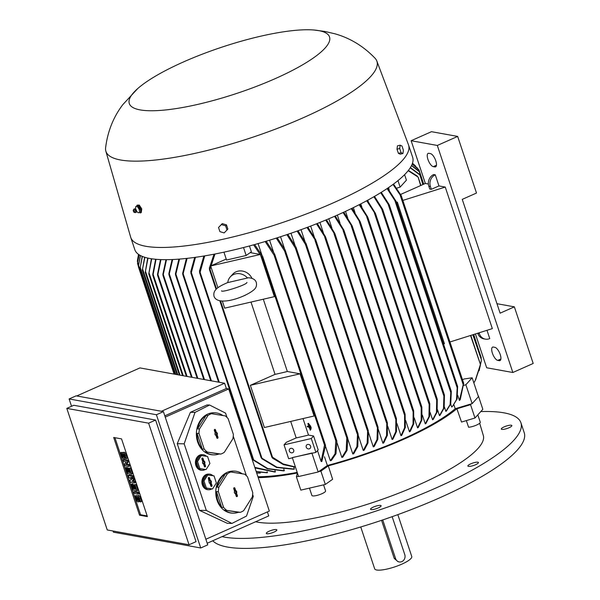 <?xml version="1.0" encoding="UTF-8"?>
<svg xmlns="http://www.w3.org/2000/svg" width="600" height="600" viewBox="0 0 600 600"><rect width="100%" height="100%" fill="white"/><g stroke="black" fill="none" stroke-linecap="round" stroke-linejoin="round"><path stroke-width="0.9" d="M245.475 295.118A12.023 10.837 42.1 0 1 244.103 295.733M227.767 282.577A12.023 10.837 42.1 0 1 230.28 276.915A12.023 10.837 42.1 0 1 247.515 277.995L227.767 282.577M228 282.428C221.355 285.263 217.305 287.655 215.85 289.612C214.042 291.42 213.442 293.7 214.065 296.468C218.212 307.155 246.562 296.827 254.49 289.275C256.298 287.468 256.897 285.188 256.275 282.42C255.405 279.608 252.75 278.055 248.325 277.763L247.515 277.995M230.28 276.915L232.725 274.215A12.023 10.837 42.1 0 1 251.97 278.332M250.2 252.623L260.355 254.46L274.388 296.647L224.692 308.16L222.353 301.132M260.355 254.46L210.66 265.972L226.23 259.058M217.905 287.76L210.66 265.972M214.98 254.002L210.007 269.295L209.385 269.4L216.038 289.41M219.87 300.93L271.89 457.298L272.513 457.192L283.222 463.987L295.388 466.95M290.7 421.418L296.19 437.925L286.327 442.305L284.04 444.84L288.66 458.715L292.358 457.86M287.355 371.513L300.053 373.808L314.093 416.002L264.397 427.515L250.358 385.327L275.048 374.362A123.248 28.38 -18.4 0 0 287.355 371.513L263.303 299.212M250.995 302.07L275.048 374.362M249.442 245.978L251.377 251.79L246.165 255.48L226.553 260.025L223.935 252.165M324.465 456.772L327.36 465.487L318.188 471.982L298.567 476.528L292.305 457.567L315.9 452.4L318.188 449.873L313.575 435.99L308.498 435.075L303.007 418.567M312.067 452.993L292.29 457.65M318.188 471.982L311.903 453.105M317.513 450.615L321.105 461.408L321.817 461.565L325.545 445.478L262.612 256.282L262.68 257.362L262.02 257.243L253.567 244.853M321.105 461.408L324.525 445.14L325.02 444.757M309.975 425.85L309.548 424.567L308.805 424.74L310.282 429.18L308.805 424.74M309.03 424.635L308.603 423.353L308.123 423.57L310.335 430.23L311.025 429.007L309.75 425.955L310.748 428.22L311.235 428.002L310.493 425.783L309.75 425.955M308.603 423.353L308.123 423.57M308.767 426.255L307.17 426.27L308.873 426.577L307.86 423.525M300.053 373.808L250.358 385.327M308.498 435.075A123.248 28.38 161.6 0 1 296.19 437.925M297.195 472.388A123.248 28.38 161.6 0 1 257.925 476.737M293.73 467.077L294.39 469.072A123.248 28.38 161.6 0 1 293.452 469.245L276.54 467.482L261.728 458.632M283.785 469.08L284.347 470.752A123.248 28.38 161.6 0 1 283.515 470.88L267.375 468.795L253.38 460.162M274.965 470.603L275.407 471.938A123.248 28.38 161.6 0 1 274.673 472.02L254.985 467.91M267.105 471.705L267.435 472.702A123.248 28.38 161.6 0 1 266.775 472.748L256.252 471.705M260.115 472.433L260.325 473.077A123.248 28.38 161.6 0 1 260.288 473.077A123.248 28.38 161.6 0 1 259.74 473.092L256.702 473.055M412.478 163.238L415.35 165.81M417.045 167.917L412.47 163.267M412.23 163.942L417.952 168.825M419.257 171.645L418.935 169.92L412.192 164.047M417.525 168.413L419.002 170.002M411.585 165.435L418.373 170.692M423.293 184.38L419.355 171.773L411.502 165.6M417.975 170.355L419.43 171.885L423.548 184.267M481.14 358.853L481.215 357.735L473.28 334.627M410.377 167.602L418.928 173.828M422.873 184.567L419.94 174.99L410.235 167.82M418.537 173.528L420.022 175.155M479.138 370.733L481.283 360.907M408.39 170.407L417.12 175.995M480.263 365.805L475.627 379.688M420.66 185.55L418.095 177.067L408.165 170.685M416.76 175.778L418.192 177.27M462.48 379.702L464.062 378.998L472.155 377.79L465.87 384.743L463.763 385.38M473.865 382.92L475.245 380.43L480.435 364.462L470.543 335.49M397.965 180.615L400.132 187.118L406.418 180.165L404.588 174.667M400.132 187.118L396.57 188.19M393.51 184.065L401.16 195.465M463.665 383.362L460.245 399.63L459.435 400.463L463.215 384.66L400.072 194.85L393.015 184.433M401.287 195.975L399.96 194.37M388.605 187.553L389.257 190.387M443.513 344.002L444.428 343.718L397.335 202.155L396.255 201.96M457.732 395.347L459.435 400.463M387.63 188.22L395.91 201.038M457.627 386.565L457.11 398.947L452.415 406.522L456.495 399.675L457.17 387.81L394.845 200.468L387.09 188.58M396.06 201.667L394.717 199.882M452.415 406.522L451.688 407.04L450.705 404.092M246.165 255.48L243.517 247.53M295.485 467.235L283.282 464.558L272.438 458.077M209.295 268.267L214.028 254.19M472.155 377.79L478.44 396.668L472.147 403.62L455.22 408.713A123.248 28.38 161.6 0 1 327.36 465.487M455.22 408.713L454.02 405.105M451.305 391.463L450.743 403.942L446.4 411.015A123.248 28.38 161.6 0 1 445.987 411.3A123.248 28.38 161.6 0 1 445.86 411.39L444.368 406.897M444.442 395.13L444.06 394.755L444.442 395.13L444.165 407.918L440.055 415.268A123.248 28.38 161.6 0 1 439.478 415.643L437.482 409.65M368.317 201.743L367.793 200.16M437.28 399.368L436.868 398.903L437.28 399.368L437.115 412.02L433.222 419.438A123.248 28.38 161.6 0 1 432.6 419.805L430.125 412.38M361.92 207.33L360.772 203.888M425.947 423.525A123.248 28.38 161.6 0 1 425.28 423.885L422.355 415.095M355.058 212.782L353.34 207.623M421.868 407.168L421.395 406.522L421.868 407.168L421.912 419.903L418.26 427.537A123.248 28.38 161.6 0 1 417.562 427.89L414.21 417.817M347.76 218.07L345.532 211.358M409.455 431.827L413.048 424.125L413.16 410.13L413.662 410.873L413.79 423.735L410.183 431.482A123.248 28.38 161.6 0 1 409.455 431.827L405.705 420.562M340.05 223.2L337.35 215.077M400.972 435.697L404.588 427.77L404.58 413.415L405.112 414.278L405.353 427.433L401.737 435.36A123.248 28.38 161.6 0 1 401.355 435.533A123.248 28.38 161.6 0 1 400.972 435.697L396.87 423.353M331.928 228.15L328.815 218.775M392.123 439.5L395.73 431.752L395.865 417.81L396.412 418.688L396.518 431.467L392.918 439.17A123.248 28.38 161.6 0 1 392.123 439.5L387.705 426.225M323.392 232.89L319.92 222.442M382.897 443.235L386.55 435.607L386.805 421.882L387.36 422.798L387.36 435.368L383.73 442.912A123.248 28.38 161.6 0 1 382.897 443.235L378.225 429.195M314.423 237.39L310.657 226.08M373.29 446.903L377.01 439.522L377.475 426.255L378.03 427.17L377.835 439.327L374.153 446.58A123.248 28.38 161.6 0 1 373.29 446.903L368.43 432.3M305.002 241.612L301.028 229.673M363.27 450.495L367.163 443.077L367.68 429.623L368.257 430.605L368.01 442.928L364.17 450.18A123.248 28.38 161.6 0 1 363.27 450.495L358.305 435.57M295.087 245.528L291 233.228M352.808 454.005L356.918 446.655L357.577 433.147L358.17 434.175L357.788 446.55L353.752 453.705A123.248 28.38 161.6 0 1 352.808 454.005L347.835 439.043M284.64 249.075L280.538 236.737M341.858 457.433L346.192 450.397L346.755 437.88L347.183 437.287L347.767 438.293L347.085 450.33L342.84 457.132A123.248 28.38 161.6 0 1 341.858 457.433L336.968 442.74M273.593 252.225L269.587 240.195M330.322 460.748L335.077 453.743L335.79 440.662L336.233 440.138L336.855 441.232L336 453.705L331.373 460.463A123.248 28.38 161.6 0 1 330.33 460.748L325.642 446.678M261.855 254.925L258.082 243.585M404.58 413.415L405.112 414.278M254.618 244.56L262.612 256.282M472.147 403.62L465.87 384.743M463.35 384.93L463.522 383.062M272.97 458.325L271.972 456.915M166.5 259.688L163.042 275.61L162.855 274.29L165.983 259.688M144.885 257.31L142.335 270.097L144.645 257.235M142.335 270.097L177.075 374.632M148.005 258.12L145.238 272.392L147.705 258.053M160.958 259.605L157.68 275.587L157.507 274.298L160.5 259.582M156.038 259.298L152.925 275.61L152.752 274.343L155.632 259.267M172.68 259.522L169.035 274.928L168.855 273.608L172.102 259.545M343.793 212.167L352.065 225.697L352.192 226.845L343.058 212.505M352.065 225.697L352.192 226.845M413.16 410.13L413.662 410.873M317.31 223.485L325.433 236.625L325.612 237.945L316.485 223.808M307.83 227.153L315.63 239.603L315.817 240.923L306.975 227.475M297.998 230.767L306.007 243.465L306.218 244.853L305.415 244.32L297.112 231.083M457.35 388.155L457.433 386.168M287.805 234.322L295.92 247.05L296.145 248.483L295.373 248.04L286.882 234.63M381.278 192.322L389.13 204.57L389.1 205.245L389.13 204.57M445.86 411.39L450.105 404.588L450.787 392.55L388.118 204.165L380.7 192.683M389.272 205.252L387.998 203.52M451.005 392.933L451.072 391.043M277.207 237.81L285.097 249.9L285.315 251.325L284.587 250.987L276.248 238.118M374.505 196.388L382.62 209.303L382.635 210.09L382.62 209.295M439.478 415.643L443.505 408.487L443.895 396.12L381.645 208.987L373.89 196.74M382.77 210.09L381.51 208.252M444.158 396.562L444.158 394.627M266.168 241.23L274.53 253.89L274.778 255.39L274.072 255.135L265.17 241.522M367.35 200.4L375.368 213.263L375.405 214.132L366.697 200.752M432.6 419.805L436.433 412.545L436.688 400.222L374.43 213.083M375.368 213.263L375.405 214.132M436.987 400.717L436.957 398.812M324.72 444.69L325.395 446.175M359.835 204.375L367.65 216.938L367.71 217.882L359.153 204.72M429.795 403.748L429.36 403.215L429.795 403.748L429.66 416.145L425.94 423.525M425.28 423.885L428.963 416.625L429.158 404.467L366.757 216.9M367.65 216.938L367.71 217.882M429.502 405L429.428 403.162M335.288 215.985L343.837 230.07L344.01 231.337L334.522 216.322M351.975 208.29L360.112 221.528L360.21 222.585L351.27 208.635M417.562 427.89L421.192 420.345L421.192 407.775L359.257 221.603M360.112 221.528L360.21 222.585M421.59 408.39L421.447 406.493M326.46 219.765L334.725 233.243L334.897 234.525L325.665 220.095M145.238 272.392L179.355 375.045M151.725 258.795L148.785 273.975L151.373 258.743M209.737 269.82L209.58 267.765M480.428 364.358L480.15 366.337M142.373 256.425L139.98 268.68L175.11 374.272M140.017 268.673L142.178 256.343M204.72 255.87L200.1 272.272L199.522 272.513L261.15 457.77L276.96 467.205L294.39 469.072M199.41 271.29L203.865 256.013M199.837 272.918L199.688 270.697M472.838 334.77L481.395 359.737M262.32 458.97L261.21 457.418M140.46 255.54L138.36 266.707L174.075 374.093M138.382 266.678L140.317 255.472M195.472 257.303L191.355 272.587L190.815 272.94L252.817 459.345L267.772 468.57L284.347 470.752M190.718 271.77L194.7 257.407M191.078 273.278L191.01 271.132M254.017 460.537L252.877 459.067M139.17 254.798L137.708 262.178L138.495 264.548M137.767 261.495L137.512 263.58L138.36 266.123M137.565 262.86L139.087 254.745M187.11 258.36L182.88 274.725L182.655 273.293L186.405 258.435M254.82 467.393L275.407 471.938M480.375 355.373L473.722 334.485M137.468 260.355L138.517 254.362L137.505 260.093L137.79 260.962M137.58 259.455L137.61 262.403M137.565 259.53L137.355 261.517M179.535 259.087L175.62 275.115L175.41 273.728L178.898 259.14M256.178 471.487L267.435 472.702M256.688 473.01L260.325 473.077M148.785 273.975L182.558 375.623M76.748 395.963L139.928 367.913L224.603 383.235L226.358 388.507L228.712 388.935L269.34 511.058L205.86 539.25M267.413 511.92L268.74 515.91L207.188 543.24M165.233 417.12L228.712 388.935M200.528 510.87L227.355 523.335L231.938 523.433L206.333 510.45L184.17 443.835L195.007 412.403L209.587 405.022L206.947 404.97L190.417 412.305L177.248 443.692L199.41 510.308L200.528 510.87M164.805 415.838L226.358 388.507M209.587 405.022L225.593 413.138L227.017 417.428M252.645 494.46L253.29 496.403L246.517 516.053L231.938 523.433M233.25 436.17L246.405 475.717M209.138 474.105L208.447 474.09A7.815 6.39 91.2 0 0 202.358 484.897A7.815 6.39 91.2 0 0 208.11 489.713L208.8 489.728A7.815 6.39 -88.8 0 1 203.048 484.912A7.815 6.39 -88.8 0 1 209.138 474.105A7.815 6.39 -88.8 0 1 209.85 474.165A7.815 6.39 -88.8 0 1 212.88 475.695M211.44 413.692L209.535 413.655A21.045 17.205 -88.8 0 1 214.718 412.793L214.02 412.778A21.045 17.205 91.2 0 0 197.625 441.885A21.045 17.205 91.2 0 0 213.12 454.853L213.81 454.868A21.045 17.205 -88.8 0 1 205.192 451.8L220.897 454.05A21.045 17.205 91.2 0 0 224.288 452.332L232.86 438.795A21.045 17.205 91.2 0 0 233.362 434.362L228.127 418.62A21.045 17.205 91.2 0 0 225.24 415.897L211.44 413.692A21.045 17.205 91.2 0 0 208.042 415.41L199.478 428.947A21.045 17.205 91.2 0 0 198.975 433.38L204.21 449.123A21.045 17.205 91.2 0 0 207.097 451.845M230.827 471.982L228.923 471.938A21.045 17.205 -88.8 0 1 234.105 471.082L233.415 471.067A21.045 17.205 91.2 0 0 217.02 500.175A21.045 17.205 91.2 0 0 232.507 513.143L233.205 513.158A21.045 17.205 -88.8 0 1 224.58 510.09L240.292 512.34A21.045 17.205 91.2 0 0 243.683 510.623L252.248 497.085A21.045 17.205 91.2 0 0 252.757 492.645L247.515 476.91A21.045 17.205 91.2 0 0 244.635 474.188L230.827 471.982A21.045 17.205 91.2 0 0 227.438 473.7L218.865 487.23A21.045 17.205 91.2 0 0 218.362 491.67L223.597 507.412A21.045 17.205 91.2 0 0 226.485 510.127M202.673 454.673L201.983 454.658A7.815 6.39 91.2 0 0 195.892 465.472A7.815 6.39 91.2 0 0 201.645 470.287L202.335 470.303A7.815 6.39 -88.8 0 1 196.583 465.487A7.815 6.39 -88.8 0 1 202.673 454.673A7.815 6.39 -88.8 0 1 203.385 454.74A7.815 6.39 -88.8 0 1 206.423 456.27M223.597 507.412L221.692 507.368A21.045 17.205 -88.8 0 1 217.71 500.19A21.045 17.205 -88.8 0 1 216.458 491.632L218.362 491.67M218.865 487.23L216.96 487.192A21.045 17.205 -88.8 0 1 225.532 473.655L227.438 473.7M234.105 471.082A21.045 17.205 -88.8 0 1 242.257 473.805M204.21 449.123L202.305 449.085A21.045 17.205 -88.8 0 1 198.322 441.9A21.045 17.205 -88.8 0 1 197.07 433.342L198.975 433.38M199.478 428.947L197.572 428.903A21.045 17.205 -88.8 0 1 206.145 415.365L208.042 415.41M214.718 412.793A21.045 17.205 -88.8 0 1 222.87 415.522M195.007 412.403L190.417 412.305M184.17 443.835L177.248 443.692M206.333 510.45L199.41 510.308M69.113 398.947L76.11 395.842L163.41 411.638L207.728 544.868L200.73 547.972L156.413 414.743L69.113 398.947L71.55 406.275M113.047 531L113.438 532.178L200.73 547.972M66.81 408.382L73.8 405.278L155.602 420.075L196.042 541.65L189.053 544.755L148.605 423.18L66.81 408.382L107.25 529.957L189.053 544.755M121.545 438.893L147.398 516.615L139.545 515.19L113.692 437.475L121.545 438.893M129.39 464.558L129.877 466.013L128.858 466.463L124.965 465.757L124.477 464.303L126.142 461.865L123.51 461.393L123.023 459.93L124.042 459.48L127.935 460.185L128.422 461.64L126.757 464.077L129.39 464.558L128.37 465.007L128.858 466.463M134.887 481.072L135.368 482.528L134.355 482.978L130.455 482.272L129.81 480.33L131.73 479.31L128.843 477.42L128.197 475.478L129.21 475.02L133.11 475.725L133.59 477.188L132.578 477.638L130.627 477.285L133.058 479.092L134.078 478.643L134.4 479.618L132.938 480.72L134.887 481.072L133.868 481.522L134.355 482.978M132.667 477.592L134.078 478.643M138.6 492.24L139.087 493.702L138.067 494.153L134.175 493.447L133.688 491.993L134.708 491.535L138.6 492.24L137.58 492.697L138.067 494.153M140.655 501.923L139.523 498.525A2.632 0.998 -113.9 0 0 137.31 495.915L138.33 495.457A2.632 0.998 66.1 0 1 140.542 498.075L141.667 501.472L140.655 501.923L139.965 501.803L138.833 498.397A1.05 0.398 -113.9 0 0 137.947 497.355A1.05 0.398 -113.9 0 0 137.917 498.232L138.405 499.688L139.155 499.357M139.657 500.88A2.632 0.998 66.1 0 1 139.343 501.435L138.322 501.885A2.632 0.998 -113.9 0 0 138.405 499.688M138.322 501.885A2.632 0.998 -113.9 0 1 136.11 499.275L134.985 495.877L136.688 495.548L136.995 496.47M131.108 484.215L131.79 484.342L133.245 488.715L134.16 488.88L132.87 484.995L133.553 485.115L134.85 489.007L135.765 489.173L134.31 484.8L136.012 484.47L137.955 490.298L136.935 490.755L133.042 490.05L131.108 484.215L132.81 483.893L133.14 484.875M132.87 484.995L134.58 484.68M125.61 467.7L126.3 467.827L127.755 472.2L128.67 472.365L127.373 468.48L128.062 468.6L129.352 472.493L130.267 472.658L128.82 468.285L130.523 467.955L132.458 473.783L131.445 474.24L127.552 473.535L125.61 467.7L127.312 467.377L127.642 468.36M127.373 468.48L128.392 468.03L129.083 468.165L128.062 468.6M126.27 458.692L125.145 455.295A2.632 0.998 -113.9 0 0 122.925 452.685L123.945 452.228A2.632 0.998 66.1 0 1 126.157 454.838L127.29 458.243L126.27 458.692L125.587 458.572L124.455 455.168A1.05 0.398 -113.9 0 0 123.57 454.125A1.05 0.398 -113.9 0 0 123.54 455.002L124.02 456.457L124.77 456.127M125.28 457.65A2.632 0.998 66.1 0 1 124.965 458.205L123.945 458.655A2.632 0.998 -113.9 0 0 124.02 456.457M123.945 458.655A2.632 0.998 -113.9 0 1 121.733 456.045L120.6 452.647L122.302 452.317L122.61 453.24M147.172 515.933L140.565 514.74L114.938 437.7M123.023 459.93L126.915 460.635L127.403 462.09L125.738 464.528L126.757 464.077M125.738 464.528L128.37 465.007M127.403 462.09L128.422 461.64M126.915 460.635L127.935 460.185M128.197 475.478L132.09 476.183L133.11 475.725M133.058 479.092L133.38 480.067L131.917 481.17L132.938 480.72M131.917 481.17L133.868 481.522M133.38 480.067L134.4 479.618M132.09 476.183L132.578 477.638M133.688 491.993L137.58 492.697M137.31 495.915A2.632 0.998 -113.9 0 0 137.235 498.112L137.715 499.567A1.05 0.398 -113.9 0 1 137.685 500.445A1.05 0.398 -113.9 0 1 136.8 499.403L137.55 499.065M134.985 495.877L136.688 495.548M135.667 495.998L136.8 499.403M133.245 488.715L133.995 488.385M131.79 484.342L132.81 483.893M134.31 484.8L136.012 484.47M135 484.92L136.935 490.755M134.85 489.007L135.6 488.67M133.553 485.115L134.572 484.665M127.755 472.2L128.505 471.87M126.3 467.827L127.312 467.377M128.82 468.285L130.523 467.955M129.502 468.405L131.445 474.24M129.352 472.493L130.102 472.155M122.925 452.685A2.632 0.998 -113.9 0 0 122.85 454.875L123.337 456.338A1.05 0.398 -113.9 0 1 123.308 457.215A1.05 0.398 -113.9 0 1 122.422 456.173L123.172 455.835M120.6 452.647L122.302 452.317M121.29 452.768L122.422 456.173M139.545 515.19L140.565 514.74M148.605 423.18L155.602 420.075M156.413 414.743L163.41 411.638M161.43 411.278L224.603 383.235M214.2 486.345A7.815 6.39 -88.8 0 1 213.803 486.975M211.665 488.978A7.815 6.39 -88.8 0 1 208.8 489.728M206.625 474.862L202.785 480.93L205.132 487.98L212.528 488.993L216.368 482.933L214.02 475.875L206.625 474.862M207.833 474.893L204 480.952L202.785 480.93M204 480.952L206.34 488.002L205.132 487.98M206.34 488.002L212.528 488.993M211.995 485.4A0.75 0.615 -88.8 0 1 210.855 485.978L209.843 482.925L209.34 483.18L208.365 478.485A0.75 0.615 -88.8 0 1 209.505 477.908L210.517 480.96L211.02 480.705L211.485 482.092L210.983 482.347L211.995 485.4L211.403 485.423L210.36 482.287L210.862 482.033L210.502 480.96M211.065 486.3A0.66 0.54 91.2 0 0 211.403 485.423M210.983 482.347L210.36 482.287M211.485 482.092L210.862 482.033M210.517 480.96L209.955 481.072L208.913 477.93A0.66 0.54 91.2 0 0 208.605 477.562M209.235 482.857L209.843 482.925M220.897 454.05L218.993 454.005A21.045 17.205 -88.8 0 1 213.81 454.868M206.145 415.365L197.572 428.903M197.07 433.342L202.305 449.085M205.192 451.8L218.993 454.005M217.987 437.332A0.75 0.615 -88.8 0 1 216.847 437.903L215.827 434.85L215.325 435.105L214.868 433.717L215.37 433.463L214.35 430.41A0.75 0.615 -88.8 0 1 215.49 429.832L216.51 432.885L217.005 432.638L217.47 434.025L216.968 434.272L217.987 437.332L217.395 437.355L216.345 434.213L216.847 433.957L216.495 432.893M217.058 438.232A0.66 0.54 91.2 0 0 217.395 437.355M216.968 434.272L216.345 434.213M217.47 434.025L216.847 433.957M216.51 432.885L215.947 432.998L214.897 429.862A0.66 0.54 91.2 0 0 214.59 429.495M215.22 434.783L215.827 434.85M240.292 512.34L238.388 512.295A21.045 17.205 -88.8 0 1 233.205 513.158M225.532 473.655L216.96 487.192M216.458 491.632L221.692 507.368M224.58 510.09L238.388 512.295M237.375 495.615A0.75 0.615 -88.8 0 1 236.235 496.192L235.222 493.14L234.72 493.395L234.255 492.007L234.757 491.752L233.745 488.7A0.75 0.615 -88.8 0 1 234.877 488.123L235.897 491.175L236.4 490.92L236.858 492.308L236.355 492.562L237.375 495.615L236.782 495.645L235.74 492.502L236.243 492.248L235.882 491.183M236.445 496.522A0.66 0.54 91.2 0 0 236.782 495.645M236.355 492.562L235.74 492.502M236.858 492.308L236.243 492.248M235.897 491.175L235.335 491.287L234.292 488.145A0.66 0.54 91.2 0 0 233.978 487.785M234.615 493.072L235.222 493.14M207.735 466.92A7.815 6.39 -88.8 0 1 207.345 467.543M205.2 469.545A7.815 6.39 -88.8 0 1 202.335 470.303M200.16 455.438L196.32 461.498L198.667 468.548L206.062 469.56L209.903 463.5L207.555 456.45L200.16 455.438M201.375 455.46L197.535 461.52L196.32 461.498M197.535 461.52L199.875 468.577L198.667 468.548M199.875 468.577L206.062 469.56M205.53 465.967A0.75 0.615 -88.8 0 1 204.397 466.545L203.377 463.493L202.875 463.748L202.417 462.36L202.92 462.105L201.9 459.053A0.75 0.615 -88.8 0 1 203.04 458.475L204.053 461.528L204.555 461.272L205.02 462.66L204.517 462.915L205.53 465.967L204.945 465.998L203.895 462.855L204.397 462.6L204.045 461.535M204.608 466.875A0.66 0.54 91.2 0 0 204.945 465.998M204.517 462.915L203.895 462.855M205.02 462.66L204.397 462.6M204.053 461.528L203.49 461.64L202.447 458.505A0.66 0.54 91.2 0 0 202.14 458.138M202.77 463.425L203.377 463.493M313.575 435.99L311.28 438.525L315.9 452.4M311.28 438.525L284.04 444.84M307.68 444.442A2.407 2.167 42.1 0 1 310.2 448.275A2.407 2.167 42.1 0 1 306.525 447.765A2.407 2.167 42.1 0 1 307.68 444.442M290.79 448.357A2.407 2.167 42.1 0 1 293.31 452.19A2.407 2.167 42.1 0 1 289.635 451.673A2.407 2.167 42.1 0 1 290.79 448.357M310.493 425.783L310.013 426M310.335 430.23L309.06 427.132L307.358 426.825L307.17 426.27M309.548 424.567L309.067 424.785M411.135 140.715L437.317 145.455L457.665 136.417L431.49 131.685L411.135 140.715L425.355 183.465L400.575 194.468M437.317 145.455L512.842 372.502L486.668 367.77L475.418 333.952M449.933 341.985L492.338 328.62L445.252 187.065L402.84 200.423M396.42 202.447L397.335 202.155M477.735 333.225L477.78 333.368A9.015 8.085 100.3 0 0 483.803 338.85L485.377 339.135A9.015 8.085 -79.7 0 1 479.347 333.645L479.07 332.805M486.998 330.308L489.75 338.587A9.015 8.085 -79.7 0 1 485.377 339.135M438.967 185.925L431.34 189.315L430.418 186.54A9.015 8.085 -79.7 0 1 435.278 174.825L438.967 185.925L445.252 187.065M431.34 189.315L429.765 189.03L428.842 186.255L430.418 186.54M425.355 183.465L428.393 184.012M435.278 174.825L433.702 174.54A9.015 8.085 100.3 0 0 428.842 186.255M433.29 166.635A7.215 2.723 66.1 0 1 428.235 160.245A7.215 2.723 66.1 0 1 428.145 153.382A7.215 2.723 66.1 0 1 428.857 153.315L430.433 153.6A7.215 2.723 66.1 0 1 435.487 159.99A7.215 2.723 66.1 0 1 435.57 166.852A7.215 2.723 66.1 0 1 434.857 166.92L433.29 166.635L436.455 165.233M497.737 360.382A7.215 2.723 66.1 0 1 492.683 353.985A7.215 2.723 66.1 0 1 492.592 347.123A7.215 2.723 66.1 0 1 493.305 347.055L494.88 347.34A7.215 2.723 66.1 0 1 499.935 353.73A7.215 2.723 66.1 0 1 500.025 360.593A7.215 2.723 66.1 0 1 499.312 360.66L497.737 360.382L500.903 358.972M496.957 303.697L514.357 306.847L533.19 363.465L512.842 372.502M457.665 136.417L476.498 193.042L462.255 199.365L500.115 313.17L514.357 306.847M137.692 88.597L122.835 104.61C113.355 117.083 107.61 131.52 105.593 147.915A142.785 32.88 -18.4 0 0 105.84 151.118L130.672 237.188A146.392 33.705 -18.4 0 0 130.762 237.487L134.828 249.697A146.392 33.705 -18.4 0 0 149.858 258.487A146.392 33.705 -18.4 0 0 311.678 225.69A146.392 33.705 -18.4 0 0 412.643 157.282L408.577 145.072A146.392 33.705 -18.4 0 0 408.472 144.773L376.8 60.983A142.785 32.88 -18.4 0 0 375.082 58.267C363.51 46.215 350.093 38.047 334.845 33.78L324.728 31.418L313.845 30A105.51 24.293 -18.4 0 0 221.745 47.205A105.51 24.293 -18.4 0 0 137.692 88.597A105.51 24.293 -18.4 0 0 140.13 109.898A105.51 24.293 -18.4 0 0 275.355 78.57A105.51 24.293 -18.4 0 0 318.697 30.615A105.51 24.293 -18.4 0 0 313.845 30M130.762 237.487A146.392 33.705 -18.4 0 0 145.792 246.278A146.392 33.705 -18.4 0 0 307.612 213.472A146.392 33.705 -18.4 0 0 408.577 145.072M139.477 212.498A4.208 1.59 -113.9 0 0 139.523 212.535A4.208 1.59 -113.9 0 0 140.64 212.843L141.248 212.572L141.75 208.875L139.245 205.058L137.227 205.147A4.208 1.59 -113.9 0 0 136.703 206.22M105.84 151.118A142.785 32.88 -18.4 0 0 120.593 159.99A142.785 32.88 -18.4 0 0 279.03 127.762A142.785 32.88 -18.4 0 0 376.8 60.983M140.64 212.843A4.208 1.59 -113.9 0 0 141.165 211.83A4.208 1.59 -113.9 0 0 138.345 205.455A4.208 1.59 -113.9 0 0 137.227 205.147M400.162 145.192L397.44 145.83L396.998 149.167L398.385 153.33L400.215 154.163L402.938 153.525L401.107 152.7L399.72 148.538L400.162 145.192L401.993 146.025L403.38 150.188L402.938 153.525M396.998 149.167L399.72 148.538M398.385 153.33L401.107 152.7M227.002 230.002L227.873 229.042L226.485 224.873L222.255 223.612L218.528 227.483L221.377 224.572L225.615 225.84L227.002 230.002L224.153 232.913L219.915 231.645L218.528 227.483M222.255 223.612L221.377 224.572M226.485 224.873L225.615 225.84M135.72 207.87L135.697 206.663L138.15 205.897L140.595 210.292A3.218 1.215 -113.9 0 0 140.595 210.292A3.218 1.215 -113.9 0 0 139.087 206.895A3.218 1.215 -113.9 0 0 139.065 206.865M140.602 210.345L140.648 212.002L139.627 212.452M138.142 212.775L139.748 212.423M139.245 209.4L137.047 206.167M139.695 212.625L139.095 209.04M137.377 211.868L136.35 211.868A1.59 0.6 -113.9 0 0 136.575 211.702A1.59 0.6 -113.9 0 0 136.425 210.36A1.59 0.6 -113.9 0 0 135.57 209.055A1.59 0.6 -113.9 0 0 135.345 208.928L134.355 208.897A1.958 0.735 -113.9 0 0 134.273 208.928A1.958 0.735 -113.9 0 0 134.153 209.062M135.675 212.505A1.958 0.735 -113.9 0 0 135.863 212.498A1.958 0.735 -113.9 0 0 135.938 212.46A1.958 0.735 -113.9 0 0 135.953 210.877A1.958 0.735 -113.9 0 0 134.82 209.055A1.958 0.735 -113.9 0 0 134.355 208.897M134.377 212.46L135.39 212.61A1.92 0.728 -113.9 0 0 135.54 212.603A1.92 0.728 -113.9 0 0 135.66 211.11A1.92 0.728 -113.9 0 0 134.52 209.228A1.92 0.728 -113.9 0 0 133.988 209.1A1.92 0.728 -113.9 0 0 133.875 209.197L133.305 210.053A1.35 0.51 -113.9 0 0 133.387 211.185A1.35 0.51 -113.9 0 0 134.137 212.347A1.35 0.51 -113.9 0 0 134.377 212.46A1.35 0.51 -113.9 0 0 134.602 211.522A1.35 0.51 -113.9 0 0 133.762 210.075A1.35 0.51 -113.9 0 0 133.305 210.053M137.595 212.13L138.195 212.767M135.735 208.095L135.075 208.987M137.243 206.317L135.645 206.67M137.13 206.347L138.15 205.897M139.095 209.243L140.115 208.792M255.63 521.73A125.648 28.935 -18.4 0 0 257.707 522.158A125.648 28.935 -18.4 0 0 396.045 494.22A125.648 28.935 -18.4 0 0 483.345 435.555L479.67 423.255M318.668 471.638L320.895 471.12L328.29 465.893L326.505 466.305A125.648 28.935 -18.4 0 0 457.478 408.15L456.908 408.78L470.55 404.678L471.263 403.89M258.225 477.645A125.648 28.935 -18.4 0 0 297.397 472.995M297.413 473.04L296.385 476.805L298.5 476.31M328.29 465.893L332.632 479.28L325.327 484.447L300.81 490.125L296.385 476.805M470.55 404.678L474.975 418.005L461.513 422.055L456.908 408.78M477.817 414.862L480.263 422.22A7.215 1.657 161.6 0 1 479.955 422.978A7.215 1.657 161.6 0 1 468.592 427.245L466.342 420.6M325.515 490.77A7.215 1.657 161.6 0 1 325.582 490.897A7.215 1.657 161.6 0 1 316.635 495.495A7.215 1.657 161.6 0 1 311.888 495.45L309.45 488.123M474.975 418.005L482.835 409.305L478.403 395.985M320.895 471.12L325.327 484.447M376.26 508.702A5.558 1.282 161.6 0 1 370.545 509.25A5.558 1.282 161.6 0 1 375.39 506.295A5.558 1.282 161.6 0 1 381.097 505.74A5.558 1.282 161.6 0 1 376.26 508.702M477.202 463.882A5.558 1.282 161.6 0 1 471.533 466.072A5.558 1.282 161.6 0 1 467.888 466.035A5.558 1.282 161.6 0 1 469.132 464.67A5.558 1.282 161.6 0 1 474.795 462.487A5.558 1.282 161.6 0 1 478.44 462.525A5.558 1.282 161.6 0 1 477.202 463.882M511.86 425.543A5.558 1.282 161.6 0 1 511.86 425.55A5.558 1.282 161.6 0 1 507 428.52A5.558 1.282 161.6 0 1 501.308 429.075A5.558 1.282 161.6 0 1 501.308 429.067A5.558 1.282 161.6 0 1 506.16 426.097A5.558 1.282 161.6 0 1 511.86 425.543M268.155 533.752A5.558 1.282 161.6 0 1 266.303 533.408A5.558 1.282 161.6 0 1 269.168 531.21A5.558 1.282 161.6 0 1 274.995 529.553A5.558 1.282 161.6 0 1 276.855 529.898A5.558 1.282 161.6 0 1 273.983 532.095A5.558 1.282 161.6 0 1 268.155 533.752M222.038 536.648A165.33 38.07 -18.4 0 0 436.02 487.972A165.33 38.07 -18.4 0 0 520.912 422.76A165.33 38.07 -18.4 0 0 480.795 411.57M212.745 540.773A165.33 38.07 -18.4 0 0 439.342 497.963A165.33 38.07 -18.4 0 0 524.235 432.757L520.912 422.76M360.75 526.98L374.678 568.83A19.538 4.5 -18.4 0 0 376.68 570A19.538 4.5 -18.4 0 0 398.28 565.62A19.538 4.5 -18.4 0 0 411.757 556.493L397.83 514.643M382.725 519.938L395.603 558.653A5.407 4.853 100.3 0 0 399.217 561.938L398.085 561.735L394.222 558.398L381.562 520.335M399.217 561.938A5.407 4.853 100.3 0 0 401.842 561.615A5.407 4.853 100.3 0 0 404.76 554.58L392.153 516.675M272.513 457.192L220.567 301.028M216.54 288.915L210.007 269.295M324.525 445.14L262.02 257.243M463.56 383.055L401.31 195.93M457.5 386.16L396.097 201.593M325.41 445.185L262.702 256.68M197.85 378.39L163.335 274.627M177.78 374.76L142.545 268.845M192.157 377.362L157.942 274.507M187.087 376.44L153.15 274.41M204.48 379.59L169.373 274.058M413.452 410.25L352.32 226.47M412.942 411.345L351.255 225.9M387.143 422.138L325.695 237.435M386.513 422.873L324.757 237.225M377.138 427.125L314.993 240.315M377.82 426.54L315.892 240.382M367.327 430.425L305.415 244.32M368.048 429.952L306.278 244.267M357.195 433.868L295.373 248.04M357.952 433.522L296.19 247.86M451.162 391.05L389.325 205.147M346.755 437.88L284.587 250.987M347.565 437.67L285.36 250.68M444.278 394.65L382.83 209.933M335.79 440.662L274.072 255.135M336.638 440.588L274.8 254.685M437.107 398.857L375.593 213.93M429.615 403.222L367.875 217.62M404.355 414.615L343.072 230.407M404.888 413.603L344.115 230.895M421.673 406.582L360.36 222.27M395.603 418.89L334.005 233.715M396.195 418.028L334.995 234.053M180.053 375.173L145.447 271.14M175.815 374.4L140.205 267.353M261.817 457.8L200.1 272.272M174.78 374.212L138.555 265.312M253.53 459.48L191.355 272.587M219.278 382.267L183.27 274.013M211.41 380.843L175.972 274.312M183.262 375.75L149.002 272.76M137.917 498.232L138.623 497.918M139.523 498.525L140.542 498.075M123.54 455.002L124.245 454.688M125.145 455.295L126.157 454.838M209.505 477.908L208.913 477.93M215.49 429.832L214.897 429.862M234.877 488.123L234.292 488.145M203.04 458.475L202.447 458.505M477.78 333.368L479.347 333.645M436.103 166.373L434.857 166.92M500.55 360.112L499.312 360.66M395.603 558.653L394.222 558.398M246.915 282.405L246.915 282.405C247.68 284.558 221.34 293.017 221.55 290.843L221.55 290.85M415.725 166.178L414.982 165.45M197.153 378.263L162.953 275.445M191.46 377.235L157.597 275.445M413.58 410.52L352.237 226.103M387.278 422.438L325.605 237.03M377.955 426.832L315.803 239.993M463.627 383.138L401.287 195.75M368.183 430.26L306.18 243.862M457.575 386.295L396.06 201.36M358.095 433.838L296.093 247.44M451.252 391.192L389.28 204.9M446.445 410.985L445.987 411.3M347.7 437.978L285.263 250.275M444.375 394.83L382.778 209.655M336.78 440.91L274.695 254.265M437.213 399.053L375.525 213.63M429.728 403.433L367.808 217.305M405.03 413.895L344.017 230.498M421.793 406.83L360.278 221.925M396.33 418.327L334.897 233.655M480.435 364.358L470.805 335.407M420.915 185.438L418.185 177.233M476.002 378.938L475.245 380.43M481.403 359.647L473.1 334.68M423.12 184.455L420.022 175.132M481.185 361.725L481.342 360.285M481.237 357.675L473.543 334.545M423.72 184.192L419.002 170.01M218.58 382.14L182.767 274.493M417.48 168.345L417.322 167.88M210.712 380.715L175.515 274.905M203.775 379.462L168.938 274.748M259.605 473.092L260.288 473.077M186.39 376.32L152.85 275.49M136.575 211.702L135.938 212.46M323.572 484.853L325.582 490.897"/></g></svg>

